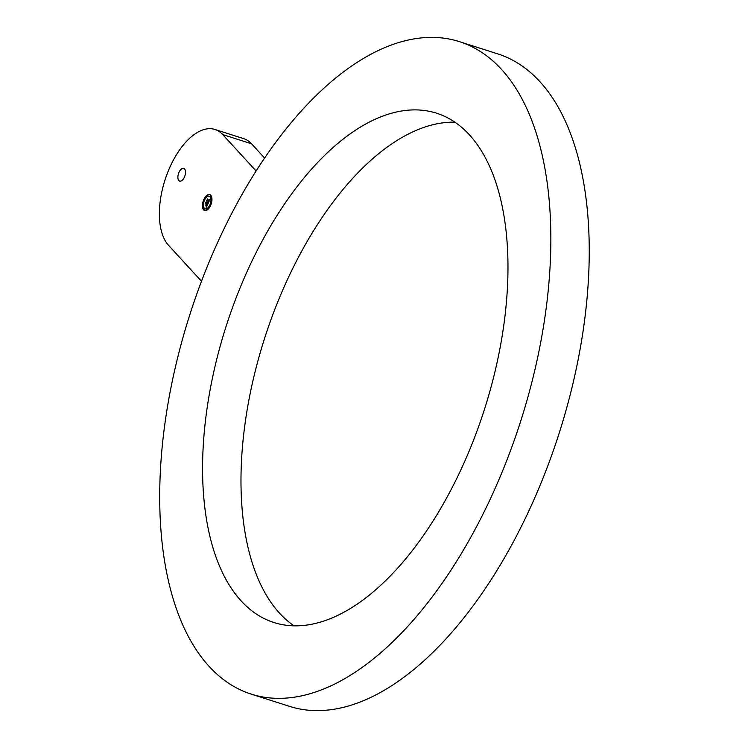 <?xml version="1.0" encoding="UTF-8"?>
<svg xmlns="http://www.w3.org/2000/svg" width="748" height="748" viewBox="0 0 748 748"><rect width="100%" height="100%" fill="white"/><g stroke="black" fill="none" stroke-linecap="round" stroke-linejoin="round"><path stroke-width="1.12" d="M454.906 122.176A267.326 135.678 -72.3 0 0 359.395 171.283A267.326 135.678 -72.3 0 0 245.428 420.918A267.326 135.678 -72.3 0 0 294.048 625.824M320.995 159.015A267.326 135.678 -72.3 0 0 204.709 427.519A267.326 135.678 -72.3 0 0 273.946 622.523A267.326 135.678 -72.3 0 0 389.558 576.717A267.326 135.678 -72.3 0 0 505.844 308.223A267.326 135.678 -72.3 0 0 436.608 113.219A267.326 135.678 -72.3 0 0 320.995 159.015M225.354 226.083A342.444 173.807 -72.3 0 0 251.094 694.079A342.444 173.807 -72.3 0 0 485.2 509.659A342.444 173.807 -72.3 0 0 459.459 41.654A342.444 173.807 -72.3 0 0 225.354 226.083M251.094 694.079L289.495 706.346A342.444 173.807 -72.3 0 0 523.6 521.917A342.444 173.807 -72.3 0 0 497.859 53.921L459.459 41.654M264.605 158.052L251.552 143.803A63.487 32.22 -72.3 0 0 243.755 138.67L214.957 129.469A63.487 32.22 -72.3 0 0 167.973 171.722A63.487 32.22 -72.3 0 0 168.524 245.297L201.483 281.257M256.106 171.002L222.754 134.603A63.487 32.22 -72.3 0 0 214.957 129.469M179.155 171.965A6.685 3.394 -72.3 0 0 179.66 181.1A6.685 3.394 -72.3 0 0 184.232 177.5A6.685 3.394 -72.3 0 0 183.728 168.365A6.685 3.394 -72.3 0 0 179.155 171.965M203.624 209.842A8.35 4.236 -72.3 0 0 204.653 210.515A8.35 4.236 -72.3 0 0 210.833 204.952A8.35 4.236 -72.3 0 0 210.758 195.275A8.35 4.236 -72.3 0 0 209.73 194.602A8.35 4.236 -72.3 0 0 203.549 200.155A8.35 4.236 -72.3 0 0 203.624 209.842M203.045 205.522L203.082 204.494L202.773 205.457A8.35 4.236 -72.3 0 0 203.952 209.945A8.35 4.236 -72.3 0 0 204.812 210.562M209.898 194.658A8.35 4.236 -72.3 0 0 204.466 198.977M204.082 199.781A8.35 4.236 -72.3 0 0 202.802 204.653M211.273 199.894A6.582 3.338 -72.3 0 0 210.328 196.92A6.582 3.338 -72.3 0 0 209.524 196.387A6.582 3.338 -72.3 0 0 209.356 196.35M205.354 208.87A6.582 3.338 -72.3 0 0 205.513 208.935A6.582 3.338 -72.3 0 0 209.739 205.915M210.123 205.158A6.582 3.338 -72.3 0 0 211.273 200.614M210.487 196.593L210.786 195.667M207.551 196.313L207.851 195.387M207.056 209.889L207.346 208.963M204.111 209.608L204.41 208.683M210.001 196.818A6.582 3.338 -72.3 0 0 209.188 196.285A6.582 3.338 -72.3 0 0 204.326 200.67A6.582 3.338 -72.3 0 0 204.382 208.29A6.582 3.338 -72.3 0 0 205.186 208.823A6.582 3.338 -72.3 0 0 210.057 204.447A6.582 3.338 -72.3 0 0 210.001 196.818M205.747 203.493L206.018 204.793L206.42 204.101L205.298 203.587L206.149 201.838L205.176 203.718L205.906 203.54M205.625 205.102L206.158 205.822L205.625 205.102M206.168 207.074L206.083 206.261L206.224 207.093M206.373 207.131L207.991 203.886L207.018 203.484L207.131 202.633L206.906 203.353L206.99 202.699L206.803 203.241L206.205 202.596L206.28 201.876L205.513 203.437L206.588 203.989L205.747 205.008L206.326 205.635L206.57 204.391L207.112 204.98L206.392 206.111L207.187 204.933L206.71 204.12L207.355 204.83L206.214 206.214L206.401 207.14M208.225 202.54L208.655 201.923L206.785 200.539L207.533 199.015L206.663 200.67L207.177 200.455L208.561 201.979L208.29 202.558M207.944 203.549L207.822 202.727L208.009 203.568M208.066 203.119L209.992 199.763L209.337 199.763L209.103 201.193L209.234 199.912L209.001 201.081L207.682 198.959L206.972 200.408L208.786 201.876L207.944 202.671L208.327 203.204M206.27 202.671L205.981 203.26M205.896 203.232L206.878 204.176M206.71 204.12L207.551 204.784M207.71 199.679L207.43 200.24M207.299 200.202L208.991 201.838M210.16 196.49L210.534 195.565L210.16 196.49M207.224 196.21L207.598 195.284L207.224 196.21M211.235 200.576L211.6 199.66L211.235 200.576M204.569 199.024L204.204 199.95L204.569 199.024M207.159 208.907L206.785 209.823L207.159 208.907M204.213 208.627L203.849 209.552L204.213 208.627M210.235 205.204L209.87 206.13L210.235 205.204M251.552 143.803L222.754 134.603"/></g></svg>
